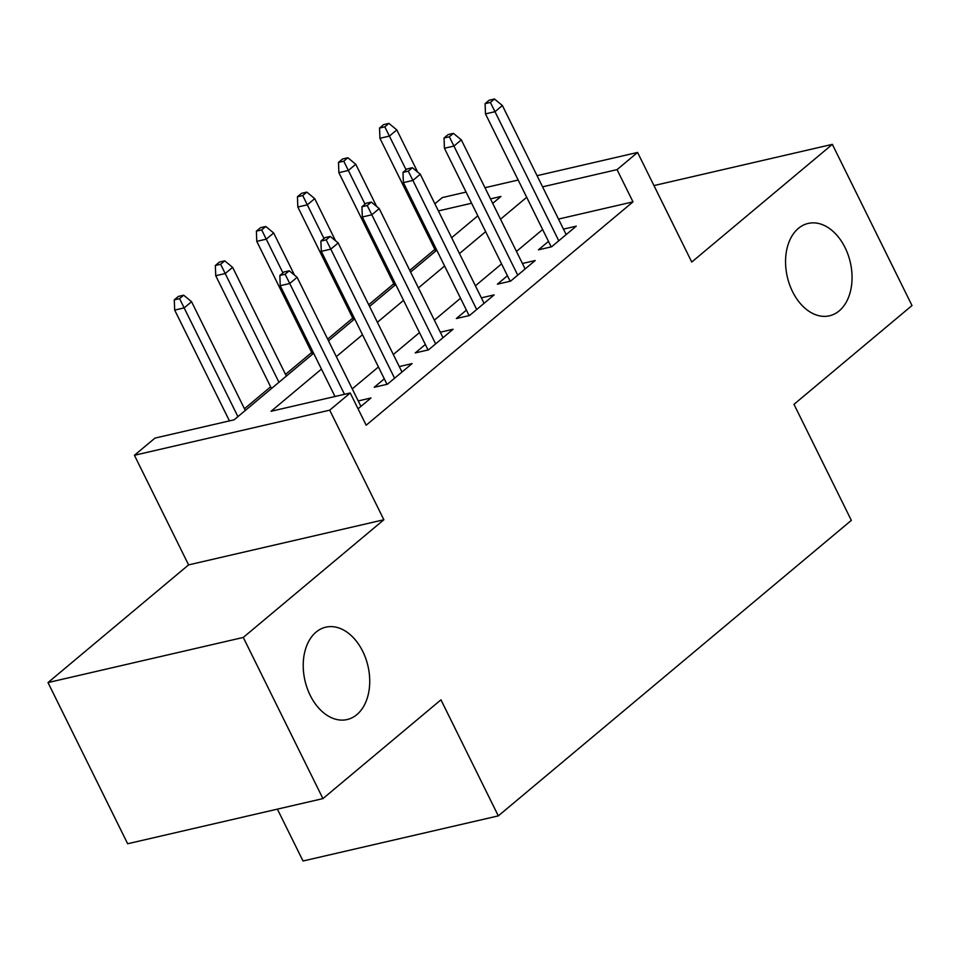 <?xml version="1.0" encoding="UTF-8"?>
<svg xmlns="http://www.w3.org/2000/svg" width="960" height="960" viewBox="0 0 960 960"><rect width="100%" height="100%" fill="white"/><g stroke="black" fill="none" stroke-linecap="round" stroke-linejoin="round"><path stroke-width="1.44" d="M792.54 291.612A47.4 32.328 -103 0 1 808.128 223.428A47.4 32.328 -103 0 1 845.076 247.632A47.4 32.328 -103 0 1 829.476 315.804A47.4 32.328 -103 0 1 792.54 291.612M310.2 695.352A47.4 32.328 -103 0 1 325.8 627.18A47.4 32.328 -103 0 1 362.748 651.372A47.4 32.328 -103 0 1 347.148 719.544A47.4 32.328 -103 0 1 310.2 695.352M434.88 203.784L442.296 197.58L466.092 192.072M277.392 809.136L303.024 861L498.312 815.88L851.34 520.368L793.98 404.328L912 305.532L832.344 144.36L653.952 185.58M498.312 815.88L440.952 699.828L322.932 798.612L127.656 843.744L48 682.572L243.276 637.44L383.868 519.756L329.712 410.16L134.424 455.28L154.956 438.108L234.12 419.808L313.62 353.256M383.868 519.756L188.592 564.888L48 682.572M188.592 564.888L134.424 455.28M434.844 249.396L409.764 270.384M393.792 283.752L368.712 304.74M352.74 318.12L327.66 339.108M311.688 352.476L285.516 374.388M270.636 386.832L244.464 408.744M322.932 798.612L243.276 637.44M548.496 241.404L538.428 249.84L551.616 246.78L576.252 226.164L563.46 229.128M507.456 275.76L497.376 284.196L510.576 281.148L535.2 260.532L522.42 263.484M466.404 310.128L456.324 318.552L469.524 315.504L494.148 294.888L481.368 297.84M425.352 344.484L415.272 352.92L428.472 349.872L453.096 329.256L440.316 332.208M384.3 378.84L374.232 387.276L387.42 384.228L412.056 363.612L399.264 366.564M321.456 369.096L271.068 411.276L350.232 392.976L366.168 425.208L632.988 201.864L558.504 219.072M542.628 229.524L516.456 251.436M501.588 263.88L475.404 285.792M460.536 298.248L434.364 320.148M419.484 332.604L393.312 354.516M378.432 366.972L352.26 388.872M358.056 408.804L371.004 397.968L358.212 400.932M537.048 175.68L637.584 152.448L691.752 262.044L832.344 144.36M637.584 152.448L617.052 169.632L542.568 186.84M632.988 201.864L617.052 169.632M350.232 392.976L329.712 410.16M484.968 187.716L518.172 180.036M492.696 203.364L500.94 196.464L490.488 198.876M471.612 203.244L438.396 210.912M328.5 340.8L354.672 318.9M369.552 306.444L395.724 284.532M410.604 272.088L436.776 250.176M451.656 237.72L477.828 215.808M526.704 197.292L500.532 219.192M485.652 231.648L459.48 253.56M444.6 266.016L418.428 287.916M403.548 300.372L377.376 322.284M362.496 334.728L336.324 356.64M285.12 274.236L289.236 270.804L283.956 272.016L279.852 275.46L285.12 274.236L289.74 283.5L297.12 277.32L360.924 406.404M344.496 394.296L289.74 283.5L280.236 285.696L334.992 396.492M279.852 275.46L280.236 285.696M297.12 277.32L289.236 270.804M183.672 295.2L178.392 296.412L174.288 299.856L179.568 298.632L183.672 295.2L191.568 301.716L184.176 307.896L174.684 310.092L229.44 420.888M179.568 298.632L237.924 416.628M191.568 301.716L245.304 410.448M174.684 310.092L174.288 299.856M326.172 239.88L330.276 236.436L325.008 237.66L320.892 241.092L326.172 239.88L330.792 249.144L338.172 242.964L401.976 372.048M394.584 378.228L330.792 249.144L321.288 251.34L387.012 384.324M320.892 241.092L321.288 251.34M338.172 242.964L330.276 236.436M367.224 205.512L371.328 202.08L366.048 203.304L361.944 206.736L367.224 205.512L371.832 214.788L379.224 208.596L443.028 337.692M435.636 343.872L371.832 214.788L362.34 216.984L428.064 349.968M361.944 206.736L362.34 216.984M379.224 208.596L371.328 202.08M408.276 171.156L412.38 167.724L407.1 168.936L402.996 172.38L408.276 171.156L412.884 180.42L420.276 174.24L484.068 303.324M476.688 309.516L412.884 180.42L403.38 182.616L469.116 315.6M402.996 172.38L403.38 182.616M420.276 174.24L412.38 167.724M449.328 136.8L453.432 133.356L448.152 134.58L444.048 138.012L449.328 136.8L453.936 146.064L461.328 139.872L525.12 268.968M517.74 275.148L453.936 146.064L444.432 148.26L510.156 281.244M444.048 138.012L444.432 148.26M461.328 139.872L453.432 133.356M224.724 260.832L219.444 262.056L215.34 265.488L220.62 264.276L224.724 260.832L232.62 267.348L225.228 273.54L215.736 275.736L271.476 388.536M220.62 264.276L278.964 382.272M232.62 267.348L286.356 376.08M215.736 275.736L215.34 265.488M265.776 226.476L260.496 227.688L256.392 231.132L261.672 229.908L265.776 226.476L273.672 232.992L266.28 239.172L256.776 241.368L312.528 354.168M261.672 229.908L282.936 272.868M273.672 232.992L294.516 275.16M256.776 241.368L256.392 231.132M306.828 192.108L301.548 193.332L297.444 196.764L302.724 195.552L306.828 192.108L314.724 198.636L307.332 204.816L297.828 207.012L353.58 319.812M302.724 195.552L323.988 238.512M314.724 198.636L335.556 240.804M297.828 207.012L297.444 196.764M347.868 157.752L342.6 158.976L338.496 162.408L343.764 161.184L347.868 157.752L355.764 164.268L348.384 170.46L338.88 172.656L394.632 285.456M343.764 161.184L365.028 204.156M355.764 164.268L376.608 206.436M338.88 172.656L338.496 162.408M490.38 102.432L494.484 99L489.204 100.212L485.1 103.656L490.38 102.432L494.988 111.696L502.38 105.516L566.172 234.6M558.78 240.792L494.988 111.696L485.484 113.892L551.208 246.876M485.1 103.656L485.484 113.892M502.38 105.516L494.484 99M388.92 123.396L383.64 124.608L379.536 128.052L384.816 126.828L388.92 123.396L396.816 129.912L389.424 136.092L379.932 138.288L435.684 251.088M384.816 126.828L406.08 169.788M396.816 129.912L417.66 172.08M379.932 138.288L379.536 128.052"/></g></svg>
